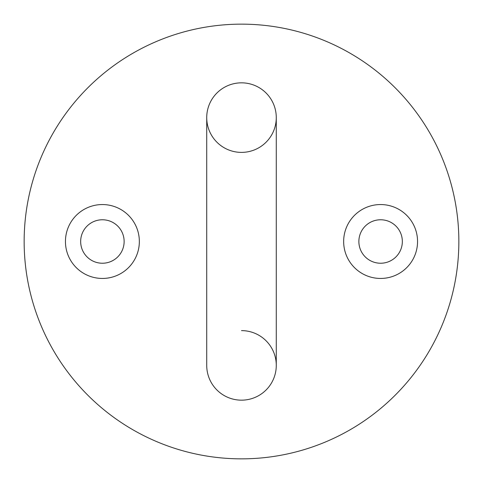 <?xml version="1.0" encoding="UTF-8"?>
<svg xmlns="http://www.w3.org/2000/svg" width="483" height="483" viewBox="0 0 483 483"><rect width="100%" height="100%" fill="white"/><g stroke="black" fill="none" stroke-linecap="round" stroke-linejoin="round"><path stroke-width="0.72" d="M241.5 400.165A34.776 34.776 0 0 0 276.276 365.39A34.776 34.776 0 0 1 241.5 400.165A34.776 34.776 0 0 1 206.724 365.39A34.776 34.776 0 0 0 241.5 400.165A34.776 34.776 0 0 0 276.276 365.39A34.776 34.776 0 0 0 241.5 330.614M276.276 365.39L276.276 117.611A34.776 34.776 0 0 0 241.5 82.834A34.776 34.776 0 0 1 276.276 117.611A34.776 34.776 0 0 1 241.5 152.387A34.776 34.776 0 0 1 206.724 117.611A34.776 34.776 0 0 1 241.5 82.834A34.776 34.776 0 0 0 206.724 117.617L206.724 365.39M102.396 278.45A36.95 36.95 0 0 1 65.447 241.5A36.95 36.95 0 0 1 102.396 204.55A36.95 36.95 0 0 1 139.346 241.5A36.95 36.95 0 0 1 102.396 278.45M102.396 219.765A21.735 21.735 0 0 0 80.661 241.5A21.735 21.735 0 0 0 102.396 263.235A21.735 21.735 0 0 0 124.131 241.5A21.735 21.735 0 0 0 102.396 219.765M380.604 278.45A36.95 36.95 0 0 1 343.655 241.5A36.95 36.95 0 0 1 380.604 204.55A36.95 36.95 0 0 1 417.554 241.5A36.95 36.95 0 0 1 380.604 278.45M380.604 219.765A21.735 21.735 0 0 0 358.869 241.5A21.735 21.735 0 0 0 380.604 263.235A21.735 21.735 0 0 0 402.339 241.5A21.735 21.735 0 0 0 380.604 219.765M241.5 458.85A217.35 217.35 0 0 0 458.85 241.5A217.35 217.35 0 0 0 241.5 24.15A217.35 217.35 0 0 0 24.15 241.5A217.35 217.35 0 0 0 241.5 458.85M276.276 117.611A34.776 34.776 0 0 0 241.5 82.834"/></g></svg>
